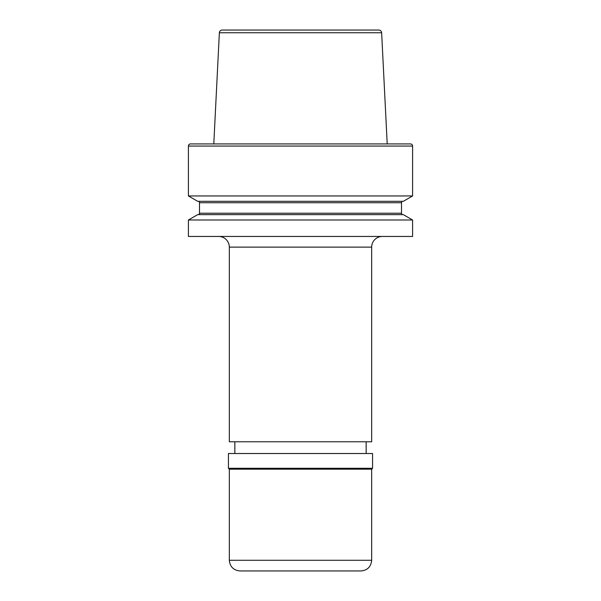 <?xml version="1.0" encoding="UTF-8"?>
<svg xmlns="http://www.w3.org/2000/svg" width="601" height="601" viewBox="0 0 601 601"><rect width="100%" height="100%" fill="white"/><g stroke="black" fill="none" stroke-linecap="round" stroke-linejoin="round"><path stroke-width="0.9" d="M371.673 247.124L229.327 247.124L229.327 441.773L371.673 441.773L371.673 247.124A10.675 10.675 0 0 1 382.349 236.448M229.327 247.124A10.675 10.675 0 0 0 218.651 236.448M300.5 468.284L372.56 468.284L372.56 453.515L228.44 453.515L228.44 468.284L300.5 468.284M371.673 469.178L371.673 560.275L229.327 560.275L229.327 469.178L371.673 469.178L372.56 468.284M229.327 560.275C229.965 566.758 233.519 570.319 240.002 570.95L360.998 570.95C367.481 570.319 371.035 566.758 371.673 560.275M198.06 201.305A1.42 1.42 0 0 1 199.487 202.732L199.487 213.227A1.42 1.42 0 0 1 198.06 214.647M199.487 213.227L401.513 213.227A1.42 1.42 0 0 0 402.94 214.647M401.513 213.227L401.513 202.732A1.42 1.42 0 0 1 402.94 201.305M412.594 195.956L188.406 195.956L197.669 201.305L403.331 201.305L412.594 195.956L412.594 146.058A2.134 2.134 0 0 0 410.46 143.924L190.54 143.924A2.134 2.134 0 0 0 188.406 146.058L412.594 146.058M188.406 195.956L188.406 146.058M219.365 32.755L213.791 143.924L387.209 143.924L381.635 32.755A2.847 2.847 0 0 0 378.795 30.05L222.205 30.05A2.847 2.847 0 0 0 219.365 32.755L381.635 32.755M188.406 236.448L412.594 236.448L412.594 219.996L188.406 219.996L188.406 236.448M188.406 219.996L197.669 214.647L403.331 214.647L412.594 219.996M199.487 202.732L401.513 202.732M366.152 453.515L366.152 441.773M229.327 469.178L228.44 468.284M234.848 453.515L234.848 441.773"/></g></svg>
